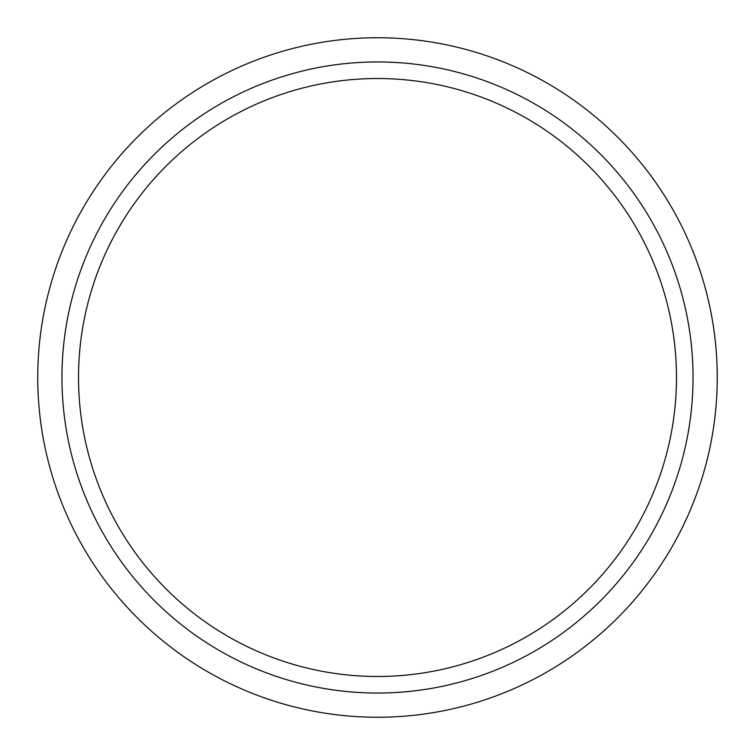 <?xml version="1.0" encoding="UTF-8"?>
<svg xmlns="http://www.w3.org/2000/svg" width="755" height="755" viewBox="0 0 755 755"><rect width="100%" height="100%" fill="white"/><g stroke="black" fill="none" stroke-linecap="round" stroke-linejoin="round"><path stroke-width="1.13" d="M37.75 377.5A339.75 339.75 0 0 1 377.5 37.75A339.75 339.75 0 0 1 717.25 377.5A339.75 339.75 0 0 1 377.5 717.25A339.75 339.75 0 0 1 37.75 377.5M61.957 377.5A315.543 315.543 0 0 1 377.5 61.957A315.543 315.543 0 0 1 693.043 377.5A315.543 315.543 0 0 1 377.5 693.043A315.543 315.543 0 0 1 61.957 377.5M78.52 377.5A298.98 298.98 0 0 1 377.5 78.52A298.98 298.98 0 0 1 676.48 377.5A298.98 298.98 0 0 1 377.5 676.48A298.98 298.98 0 0 1 78.52 377.5"/></g></svg>
